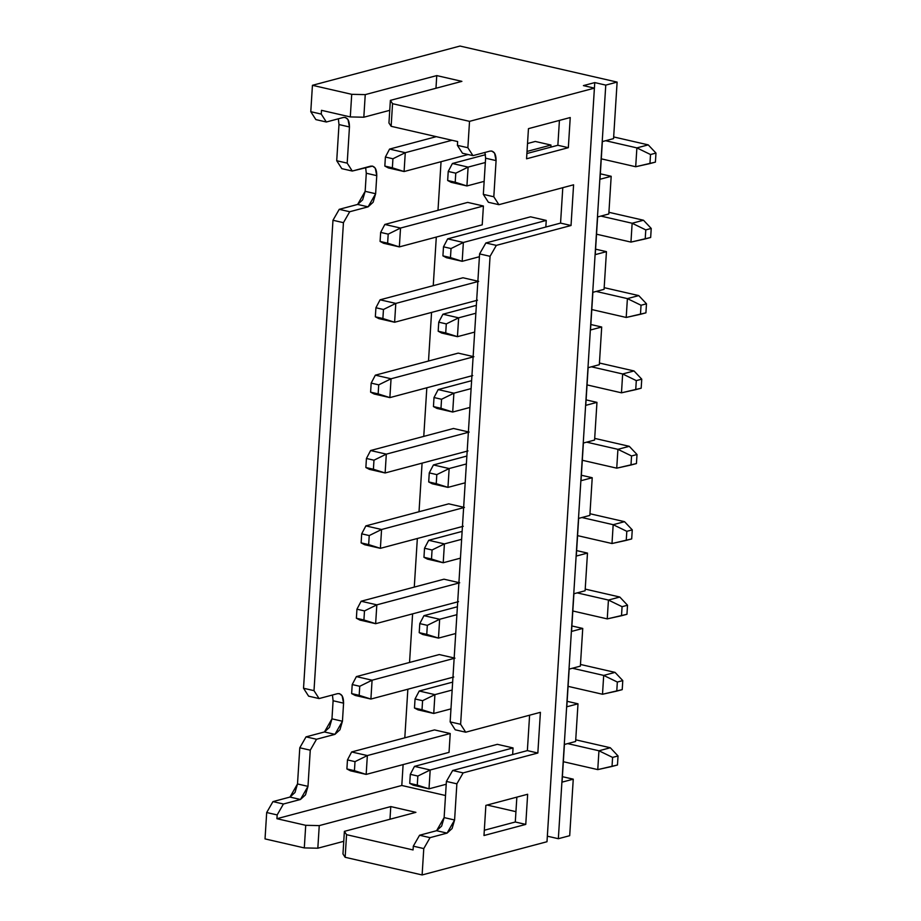<?xml version="1.0" encoding="UTF-8"?>
<svg xmlns="http://www.w3.org/2000/svg" width="921" height="921" viewBox="0 0 921 921"><rect width="100%" height="100%" fill="white"/><g stroke="black" fill="none" stroke-linecap="round" stroke-linejoin="round"><path stroke-width="1.38" d="M600.331 173.804L611.187 176.291L608.816 213.971L597.614 216.953L608.816 213.971L611.187 176.291L600.331 173.804M595.588 249.165L606.444 251.652L604.072 289.332L606.444 251.652L595.242 254.633L597.614 216.953L595.242 254.633L606.444 251.652L595.588 249.165M590.845 324.514L601.701 327.013L599.329 364.693L601.701 327.013L590.499 329.994L592.871 292.314L604.072 289.332L592.871 292.314L590.499 329.994L601.701 327.013L590.845 324.514M586.101 399.875L596.958 402.373L594.586 440.054L596.958 402.373L585.756 405.355L588.128 367.675L599.329 364.693L588.128 367.675L585.756 405.355L596.958 402.373L586.101 399.875M581.358 475.236L592.226 477.734L589.854 515.415L592.226 477.734L581.024 480.704L583.384 443.024L594.586 440.054L583.384 443.024L581.024 480.704L592.226 477.734L581.358 475.236M576.627 550.597L587.483 553.084L585.111 590.764L587.483 553.084L576.281 556.065L578.653 518.385L589.854 515.415L578.653 518.385L576.281 556.065L587.483 553.084L576.627 550.597M571.883 625.958L582.74 628.444L580.368 666.125L582.74 628.444L571.538 631.426L573.91 593.746L585.111 590.764L573.91 593.746L571.538 631.426L582.74 628.444L571.883 625.958M567.14 701.318L577.997 703.805L575.625 741.486L577.997 703.805L566.795 706.787L569.166 669.107L580.368 666.125L569.166 669.107L566.795 706.787L577.997 703.805L567.14 701.318M562.397 776.679L573.253 779.166L569.696 835.692L573.253 779.166L562.052 782.148L564.423 744.467L575.625 741.486L564.423 744.467L562.052 782.148L573.253 779.166L562.397 776.679M460.028 46.05L617.116 82.096L613.559 138.611L617.116 82.096L605.765 85.112L558.345 838.709L569.696 835.692L558.345 838.709L605.765 85.112L617.116 82.096L460.028 46.05L312.438 85.308L460.028 46.05M441.044 161.705L437.993 210.31L441.044 161.705M436.301 237.065L433.25 285.66L436.301 237.065M431.558 312.415L428.507 361.02L431.558 312.415M426.826 387.776L423.764 436.381L426.826 387.776M422.083 463.136L419.02 511.742L422.083 463.136M417.34 538.497L414.277 587.103L417.34 538.497M412.596 613.858L409.546 662.464L412.596 613.858M407.853 689.219L404.803 737.825L407.853 689.219M403.11 764.58L401.798 785.475L445.511 795.514L401.798 785.475L403.11 764.58M487.105 805.046L515.933 811.666L487.105 805.046M535.274 141.454L550.988 145.058L550.85 147.141L550.988 145.058L535.274 141.454L527.514 143.526L535.274 141.454M467.695 202.401L483.41 206.005L482.224 224.839L483.41 206.005L467.695 202.401L384.828 224.448L400.531 228.051L483.41 206.005L400.531 228.051L399.346 246.897L482.224 224.839L399.346 246.897L383.643 243.282L399.346 246.897L400.531 228.051L384.828 224.448L467.695 202.401M530.531 216.815L546.245 220.418L545.831 227.026L546.245 220.418L530.531 216.815L447.664 238.861L463.367 242.465L546.245 220.418L463.367 242.465L462.181 261.311L479.415 256.729L462.181 261.311L446.478 257.707L462.181 261.311L463.367 242.465L447.664 238.861L530.531 216.815M462.964 277.762L478.667 281.366L462.964 277.762L380.085 299.809L395.8 303.412L478.667 281.366L395.8 303.412L394.614 322.246L477.481 300.2L394.614 322.246L378.899 318.643L394.614 322.246L395.8 303.412L380.085 299.809L462.964 277.762M458.221 353.123L473.924 356.726L458.221 353.123L375.342 375.169L391.057 378.773L473.924 356.726L391.057 378.773L389.871 397.607L472.738 375.561L389.871 397.607L374.156 394.004L389.871 397.607L391.057 378.773L375.342 375.169L458.221 353.123M453.477 428.484L469.18 432.087L453.477 428.484L370.599 450.53L386.313 454.134L469.18 432.087L386.313 454.134L385.128 472.968L467.995 450.922L385.128 472.968L369.413 469.365L385.128 472.968L386.313 454.134L370.599 450.53L453.477 428.484M448.734 503.833L464.449 507.436L448.734 503.833L365.867 525.891L381.57 529.494L464.449 507.436L381.57 529.494L380.385 548.329L463.263 526.282L380.385 548.329L364.681 544.725L380.385 548.329L381.57 529.494L365.867 525.891L448.734 503.833M443.991 579.194L459.706 582.797L443.991 579.194L361.124 601.24L376.827 604.844L459.706 582.797L376.827 604.844L375.641 623.69L458.52 601.643L375.641 623.69L359.938 620.086L375.641 623.69L376.827 604.844L361.124 601.24L443.991 579.194M439.248 654.555L454.962 658.158L439.248 654.555L356.381 676.601L372.084 680.205L454.962 658.158L372.084 680.205L370.898 699.051L453.777 677.004L370.898 699.051L355.195 695.447L370.898 699.051L372.084 680.205L356.381 676.601L439.248 654.555M434.516 729.916L450.219 733.519L449.034 752.365L450.219 733.519L434.516 729.916L351.638 751.962L367.352 755.565L450.219 733.519L367.352 755.565L366.167 774.411L449.034 752.365L366.167 774.411L350.452 770.808L366.167 774.411L367.352 755.565L351.638 751.962L434.516 729.916M497.352 744.329L513.055 747.933L512.64 754.541L513.055 747.933L497.352 744.329L414.473 766.376L430.188 769.991L513.055 747.933L430.188 769.991L429.002 788.825L446.225 784.243L429.002 788.825L413.287 785.222L429.002 788.825L430.188 769.991L414.473 766.376L497.352 744.329M602.357 141.592L599.985 179.273L611.187 176.291L599.985 179.273L602.357 141.592L613.559 138.611L602.357 141.592M594.402 88.128L469.526 121.353L467.868 147.728L472.957 155.637L489.984 151.113C494.047 150.733 496.074 153.899 496.085 160.599L493.806 196.772L498.894 204.681L573.587 184.81L571.032 225.507L496.327 245.377L490.064 256.314L460.615 724.286L465.704 732.207L540.397 712.324L537.841 753.021L463.136 772.892L456.874 783.829L454.594 820.001L447.076 833.114L430.049 837.65L423.775 848.575L422.117 874.95L546.993 841.725L594.402 88.128L583.407 85.607L594.759 82.591L605.765 85.112L594.759 82.591L547.35 836.187L558.345 838.709L547.339 836.187L594.759 82.591L583.407 85.607L594.402 88.128L546.993 841.725L422.117 874.95L423.775 848.575L413.299 846.169L419.573 835.243L436.6 830.707L444.129 817.595L446.397 781.422L452.672 770.497L527.365 750.615L529.598 715.203L527.365 750.615L537.841 753.021L540.397 712.324L465.704 732.207L460.615 724.286L490.064 256.314L496.327 245.377L571.032 225.507L573.587 184.81L498.894 204.681L493.806 196.772L496.085 160.599L494.589 153.139L491.872 151.056L489.984 151.113L472.957 155.637L467.868 147.728L469.526 121.353L392.553 103.693L391.137 126.304L388.95 122.988L391.137 126.304L457.633 141.558L391.137 126.304L392.553 103.693L469.526 121.353L594.402 88.128M526.559 158.792L528.458 128.652L570.237 117.531L568.338 147.682L526.559 158.792L568.338 147.682L557.861 145.276L526.893 153.519L557.861 145.276L568.338 147.682L570.237 117.531L528.458 128.652L526.559 158.792M485.874 805.38L527.652 794.259L525.764 824.41L483.986 835.52L485.874 805.38L483.986 835.52L525.764 824.41L527.652 794.259L485.874 805.38M559.427 120.409L557.861 145.276L559.427 120.409M413.069 849.945L413.299 846.169L413.069 849.945L346.561 834.679L345.145 857.29L422.117 874.95L345.145 857.29L342.969 853.974L345.145 857.29L346.561 834.679L413.069 849.945M455.227 729.8L450.15 721.891L479.588 253.908L485.862 242.971L560.555 223.101L562.789 187.688L560.555 223.101L571.032 225.507L560.555 223.101L485.862 242.971L496.327 245.377L485.862 242.971L479.588 253.908L490.064 256.314L479.588 253.908L450.15 721.891L460.615 724.286L450.15 721.891L455.227 729.8L465.704 732.207L455.227 729.8M488.418 202.286L483.329 194.377L485.609 158.205L484.941 152.449L485.609 158.205L496.085 160.599L485.609 158.205L483.329 194.377L493.806 196.772L483.329 194.377L488.418 202.286L498.894 204.681L488.418 202.286M462.48 153.243L457.403 145.334L457.633 141.558L457.403 145.334L467.868 147.728L457.403 145.334L462.48 153.243L472.957 155.637L462.48 153.243M484.319 830.247L515.288 822.004L516.854 797.137L515.288 822.004L525.764 824.41L515.288 822.004L484.319 830.247M389.756 110.324L363.818 117.22L350.291 116.932L321.487 110.324L321.256 114.089L326.333 121.998L343.36 117.474C347.424 117.094 349.462 120.26 349.462 126.96L347.194 163.132L352.271 171.041L370.668 166.148C374.732 165.78 376.758 168.946 376.77 175.646L375.63 193.732L368.101 206.845L349.715 211.738L343.441 222.675L314.003 690.646L319.08 698.567L337.477 693.674C341.541 693.294 343.568 696.46 343.579 703.16L342.439 721.247L334.922 734.359L316.525 739.252L310.262 750.189L307.982 786.361L300.453 799.474L283.426 804.01L277.163 814.935L276.922 818.7L401.798 785.475L276.922 818.7L277.163 814.935L266.687 812.529L272.961 801.604L289.988 797.068L297.506 783.955L299.786 747.783L306.048 736.858L324.445 731.965L331.963 718.841L333.103 700.754L332.435 695.01L333.103 700.754L331.963 718.841L329.465 727.371L324.445 731.965L306.048 736.858L299.786 747.783L297.506 783.955L295.008 792.474L289.988 797.068L272.961 801.604L266.687 812.529L265.029 838.904L266.687 812.529L277.163 814.935L283.426 804.01L272.961 801.604L283.426 804.01L300.453 799.474L289.988 797.068L300.453 799.474L305.484 794.881L307.982 786.361L297.506 783.955L307.982 786.361L310.262 750.189L299.786 747.783L310.262 750.189L316.525 739.252L306.048 736.858L316.525 739.252L334.922 734.359L324.445 731.965L334.922 734.359L339.941 729.766L342.439 721.247L331.963 718.841L342.439 721.247L343.579 703.16L333.103 700.754L343.579 703.16L342.082 695.7L339.365 693.617L337.477 693.674L319.08 698.567L308.616 696.161L303.527 688.252L332.976 220.269L339.239 209.332L357.636 204.439L365.153 191.326L366.293 173.24L365.625 167.495L366.293 173.24L365.153 191.326L362.655 199.857L357.636 204.439L339.239 209.332L332.976 220.269L303.527 688.252L308.616 696.161L319.08 698.567L314.003 690.646L303.527 688.252L314.003 690.646L343.441 222.675L332.976 220.269L343.441 222.675L349.715 211.738L339.239 209.332L349.715 211.738L368.101 206.845L357.636 204.439L368.101 206.845L373.132 202.252L375.63 193.732L365.153 191.326L375.63 193.732L376.77 175.646L366.293 173.24L376.77 175.646L375.273 168.186L372.556 166.102L352.271 171.041L341.806 168.647L336.718 160.738L347.194 163.132L349.462 126.96L338.997 124.565L336.718 160.738L338.997 124.565L349.462 126.96L347.977 119.5L345.26 117.416L343.36 117.474L326.333 121.998L315.868 119.603L310.78 111.694L312.438 85.308L310.78 111.694L315.868 119.603L326.333 121.998L321.256 114.089L310.78 111.694L321.256 114.089L321.487 110.324L350.291 116.932L351.718 94.322L312.438 85.308L351.718 94.322L365.246 94.621L436.761 75.591L461.893 81.359L390.377 100.377L392.553 103.693L390.377 100.377L388.95 122.988L390.377 100.377L461.893 81.359L436.761 75.591L435.967 88.255L436.761 75.591L365.246 94.621L363.818 117.22L389.756 110.324M338.329 118.809L338.997 124.565L338.329 118.809M265.029 838.904L304.298 847.919L305.726 825.308L276.922 818.7L305.726 825.308L304.298 847.919L265.029 838.904M343.763 841.31L317.826 848.206L304.298 847.919L317.826 848.206L319.253 825.607L305.726 825.308L319.253 825.607L390.769 806.577L415.912 812.345L344.385 831.364L346.561 834.679L344.385 831.364L342.969 853.974L344.385 831.364L415.912 812.345L390.769 806.577L389.974 819.241L390.769 806.577L319.253 825.607L317.826 848.206L343.763 841.31M351.718 94.322L350.291 116.932L363.818 117.22L365.246 94.621L351.718 94.322M463.136 772.892L537.841 753.021L527.365 750.615L452.672 770.497L463.136 772.892L452.672 770.497L446.397 781.422L456.874 783.829L463.136 772.892M454.594 820.001L456.874 783.829L446.397 781.422L444.129 817.595L454.594 820.001L444.129 817.595L441.631 826.114L436.6 830.707L447.076 833.114L452.096 828.52L454.594 820.001M436.6 830.707L419.573 835.243L430.049 837.65L447.076 833.114L436.6 830.707M413.299 846.169L423.775 848.575L430.049 837.65L419.573 835.243L413.299 846.169M341.806 168.647L352.271 171.041L347.194 163.132L336.718 160.738L341.806 168.647M635.697 166.736L601.275 158.838L635.697 166.736L636.883 147.89L648.234 144.873L613.662 136.941L648.234 144.873L636.883 147.89L605.627 140.717L636.883 147.89L650.525 154.532L655.971 153.082L648.234 144.873L655.971 153.082L655.407 162.119L635.697 166.736L649.95 163.57L650.525 154.532L636.883 147.89L635.697 166.736M630.954 242.096L596.532 234.199L630.954 242.096L632.14 223.25L643.491 220.234L608.919 212.302L643.491 220.234L632.14 223.25L600.883 216.078L632.14 223.25L645.782 229.893L651.228 228.443L643.491 220.234L651.228 228.443L650.663 237.48L630.954 242.096L645.207 238.93L645.782 229.893L632.14 223.25L630.954 242.096M626.211 317.457L591.789 309.56L626.211 317.457L627.397 298.611L638.748 295.595L604.176 287.663L638.748 295.595L627.397 298.611L596.14 291.439L627.397 298.611L641.039 305.254L646.484 303.803L638.748 295.595L646.484 303.803L645.92 312.841L626.211 317.457L640.475 314.291L641.039 305.254L627.397 298.611L626.211 317.457M621.479 392.818L587.045 384.909L621.479 392.818L622.654 373.972L634.016 370.956L599.433 363.024L634.016 370.956L622.654 373.972L591.397 366.8L622.654 373.972L636.296 380.615L641.753 379.164L634.016 370.956L641.753 379.164L641.177 388.202L621.479 392.818L635.732 389.652L636.296 380.615L622.654 373.972L621.479 392.818M616.736 468.167L582.302 460.27L616.736 468.167L617.922 449.333L629.273 446.317L594.701 438.384L629.273 446.317L617.922 449.333L586.654 442.161L617.922 449.333L631.553 455.964L637.01 454.514L629.273 446.317L637.01 454.514L636.434 463.562L616.736 468.167L630.989 465.013L631.553 455.964L617.922 449.333L616.736 468.167M611.993 543.528L577.559 535.631L611.993 543.528L613.179 524.694L624.53 521.677L589.958 513.734L624.53 521.677L613.179 524.694L581.911 517.521L613.179 524.694L626.821 531.325L632.267 529.874L624.53 521.677L632.267 529.874L631.691 538.923L611.993 543.528L626.245 540.374L626.821 531.325L613.179 524.694L611.993 543.528M607.25 618.889L572.827 610.991L607.25 618.889L608.436 600.055L619.787 597.027L585.215 589.095L619.787 597.027L608.436 600.055L577.179 592.882L608.436 600.055L622.078 606.686L627.523 605.235L619.787 597.027L627.523 605.235L626.959 614.284L607.25 618.889L621.502 615.735L622.078 606.686L608.436 600.055L607.25 618.889M602.507 694.25L568.084 686.352L602.507 694.25L603.692 675.415L615.044 672.388L580.472 664.455L615.044 672.388L603.692 675.415L572.436 668.243L603.692 675.415L617.335 682.047L622.78 680.596L615.044 672.388L622.78 680.596L622.216 689.645L602.507 694.25L616.771 691.095L617.335 682.047L603.692 675.415L602.507 694.25M597.764 769.611L563.341 761.713L597.764 769.611L598.949 750.776L610.301 747.748L575.729 739.816L610.301 747.748L598.949 750.776L567.693 743.604L598.949 750.776L612.592 757.407L618.037 755.957L610.301 747.748L618.037 755.957L617.473 765.006L597.764 769.611L612.028 766.445L612.592 757.407L598.949 750.776L597.764 769.611M452.407 163.501L468.11 167.104L485.332 162.522L468.11 167.104L466.924 185.95L484.158 181.368L466.924 185.95L451.221 182.346L466.924 185.95L468.11 167.104L452.407 163.501L485.482 154.705L452.407 163.501L448.228 171.456L455.768 173.183L468.11 167.104L455.768 173.183L455.204 182.231L466.924 185.95L447.664 180.493L451.221 182.346L447.664 180.493L448.228 171.456L452.407 163.501M527.019 151.435L550.988 145.058L527.019 151.435M442.92 314.222L458.635 317.826L475.858 313.244L458.635 317.826L457.449 336.672L474.672 332.09L457.449 336.672L441.735 333.068L457.449 336.672L458.635 317.826L442.92 314.222L476.353 305.335L442.92 314.222L438.753 322.177L446.294 323.904L458.635 317.826L446.294 323.904L445.718 332.942L457.449 336.672L438.177 331.215L441.735 333.068L438.177 331.215L438.753 322.177L442.92 314.222M438.177 389.583L453.892 393.186L471.115 388.604L453.892 393.186L452.706 412.032L469.929 407.45L452.706 412.032L436.991 408.429L452.706 412.032L453.892 393.186L438.177 389.583L471.61 380.684L438.177 389.583L434.01 397.538L441.55 399.265L453.892 393.186L441.55 399.265L440.986 408.302L452.706 412.032L433.446 406.575L436.991 408.429L433.446 406.575L434.01 397.538L438.177 389.583M433.434 464.944L449.149 468.547L466.371 463.965L449.149 468.547L447.963 487.382L465.186 482.8L447.963 487.382L432.248 483.778L447.963 487.382L449.149 468.547L433.434 464.944L466.866 456.045L433.434 464.944L429.267 472.887L436.807 474.626L449.149 468.547L436.807 474.626L436.243 483.663L447.963 487.382L428.702 481.936L432.248 483.778L428.702 481.936L429.267 472.887L433.434 464.944M428.702 540.305L444.406 543.908L461.628 539.326L444.406 543.908L443.22 562.743L460.442 558.161L443.22 562.743L427.517 559.139L443.22 562.743L444.406 543.908L428.702 540.305L462.135 531.405L428.702 540.305L424.523 548.248L432.064 549.987L444.406 543.908L432.064 549.987L431.5 559.024L443.22 562.743L423.959 557.297L427.517 559.139L423.959 557.297L424.523 548.248L428.702 540.305M423.959 615.665L439.662 619.269L456.885 614.687L439.662 619.269L438.477 638.103L455.711 633.521L438.477 638.103L422.774 634.5L438.477 638.103L439.662 619.269L423.959 615.665L457.392 606.766L423.959 615.665L419.78 623.609L427.321 625.336L439.662 619.269L427.321 625.336L426.757 634.385L438.477 638.103L419.216 632.658L422.774 634.5L419.216 632.658L419.78 623.609L423.959 615.665M419.216 691.026L434.919 694.63L452.153 690.048L434.919 694.63L433.733 713.464L450.968 708.882L433.733 713.464L418.03 709.861L433.733 713.464L434.919 694.63L419.216 691.026L452.648 682.127L419.216 691.026L415.049 698.97L422.589 700.697L434.919 694.63L422.589 700.697L422.014 709.746L433.733 713.464L414.473 708.019L418.03 709.861L414.473 708.019L415.049 698.97L419.216 691.026M389.571 149.087L405.275 152.69L451.992 140.268L405.275 152.69L404.089 171.536L468.052 154.521L404.089 171.536L388.386 167.933L404.089 171.536L405.275 152.69L389.571 149.087L436.278 136.665L389.571 149.087L385.392 157.042L392.933 158.769L405.275 152.69L392.933 158.769L392.369 167.806L404.089 171.536L384.828 166.079L388.386 167.933L384.828 166.079L385.392 157.042L389.571 149.087M655.971 153.082L650.525 154.532L649.95 163.57L655.407 162.119L655.971 153.082M651.228 228.443L645.782 229.893L645.207 238.93L650.663 237.48L651.228 228.443M646.484 303.803L641.039 305.254L640.475 314.291L645.92 312.841L646.484 303.803M641.753 379.164L636.296 380.615L635.732 389.652L641.177 388.202L641.753 379.164M637.01 454.514L631.553 455.964L630.989 465.013L636.434 463.562L637.01 454.514M632.267 529.874L626.821 531.325L626.245 540.374L631.691 538.923L632.267 529.874M627.523 605.235L622.078 606.686L621.502 615.735L626.959 614.284L627.523 605.235M622.78 680.596L617.335 682.047L616.771 691.095L622.216 689.645L622.78 680.596M618.037 755.957L612.592 757.407L612.028 766.445L617.473 765.006L618.037 755.957M384.828 224.448L380.661 232.403L388.202 234.13L400.531 228.051L388.202 234.13L387.626 243.167L399.346 246.897L380.085 241.44L383.643 243.282L380.085 241.44L380.661 232.403L384.828 224.448M451.037 248.543L463.367 242.465L451.037 248.543L450.461 257.592L462.181 261.311L442.92 255.854L446.478 257.707L442.92 255.854L443.496 246.816L451.037 248.543L443.496 246.816L447.664 238.861L443.496 246.816L442.92 255.854L450.461 257.592L451.037 248.543M380.085 299.809L375.918 307.752L383.458 309.491L395.8 303.412L383.458 309.491L382.883 318.528L394.614 322.246L375.342 316.801L378.899 318.643L375.342 316.801L375.918 307.752L380.085 299.809M375.342 375.169L371.175 383.113L378.715 384.851L391.057 378.773L378.715 384.851L378.151 393.889L389.871 397.607L370.61 392.162L374.156 394.004L370.61 392.162L371.175 383.113L375.342 375.169M370.599 450.53L366.431 458.474L373.972 460.201L386.313 454.134L373.972 460.201L373.408 469.25L385.128 472.968L365.867 467.523L369.413 469.365L365.867 467.523L366.431 458.474L370.599 450.53M365.867 525.891L361.688 533.835L369.229 535.562L381.57 529.494L369.229 535.562L368.665 544.61L380.385 548.329L361.124 542.883L364.681 544.725L361.124 542.883L361.688 533.835L365.867 525.891M361.124 601.24L356.945 609.195L364.486 610.922L376.827 604.844L364.486 610.922L363.922 619.971L375.641 623.69L356.381 618.233L359.938 620.086L356.381 618.233L356.945 609.195L361.124 601.24M356.381 676.601L352.213 684.556L359.754 686.283L372.084 680.205L359.754 686.283L359.178 695.332L370.898 699.051L351.638 693.594L355.195 695.447L351.638 693.594L352.213 684.556L356.381 676.601M351.638 751.962L347.47 759.917L355.011 761.644L367.352 755.565L355.011 761.644L354.435 770.681L366.167 774.411L346.895 768.954L350.452 770.808L346.895 768.954L347.47 759.917L351.638 751.962M417.846 776.058L430.188 769.991L417.846 776.058L417.271 785.106L429.002 788.825L409.73 783.368L413.287 785.222L409.73 783.368L410.305 774.331L417.846 776.058L410.305 774.331L414.473 766.376L410.305 774.331L409.73 783.368L417.271 785.106L417.846 776.058M455.204 182.231L455.768 173.183L448.228 171.456L447.664 180.493L455.204 182.231M380.661 232.403L380.085 241.44L387.626 243.167L388.202 234.13L380.661 232.403M375.918 307.752L375.342 316.801L382.883 318.528L383.458 309.491L375.918 307.752M445.718 332.942L446.294 323.904L438.753 322.177L438.177 331.215L445.718 332.942M371.175 383.113L370.61 392.162L378.151 393.889L378.715 384.851L371.175 383.113M440.986 408.302L441.55 399.265L434.01 397.538L433.446 406.575L440.986 408.302M366.431 458.474L365.867 467.523L373.408 469.25L373.972 460.201L366.431 458.474M436.243 483.663L436.807 474.626L429.267 472.887L428.702 481.936L436.243 483.663M361.688 533.835L361.124 542.883L368.665 544.61L369.229 535.562L361.688 533.835M431.5 559.024L432.064 549.987L424.523 548.248L423.959 557.297L431.5 559.024M356.945 609.195L356.381 618.233L363.922 619.971L364.486 610.922L356.945 609.195M426.757 634.385L427.321 625.336L419.78 623.609L419.216 632.658L426.757 634.385M352.213 684.556L351.638 693.594L359.178 695.332L359.754 686.283L352.213 684.556M422.014 709.746L422.589 700.697L415.049 698.97L414.473 708.019L422.014 709.746M347.47 759.917L346.895 768.954L354.435 770.681L355.011 761.644L347.47 759.917M385.392 157.042L384.828 166.079L392.369 167.806L392.933 158.769L385.392 157.042"/></g></svg>
